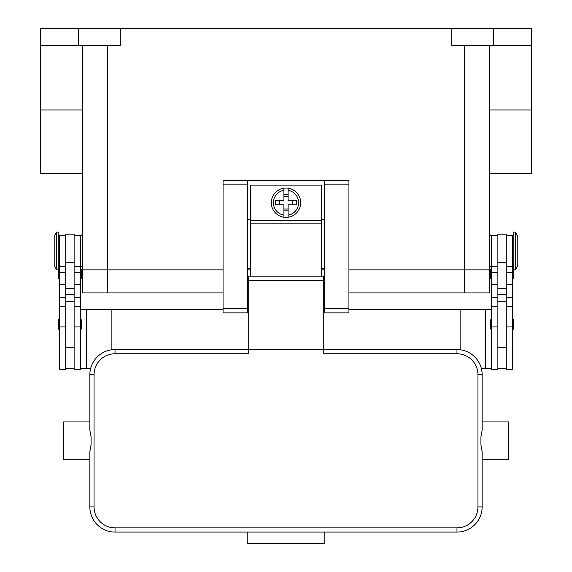 <?xml version="1.0" encoding="UTF-8"?>
<svg xmlns="http://www.w3.org/2000/svg" width="572" height="572" viewBox="0 0 572 572"><rect width="100%" height="100%" fill="white"/><g stroke="black" fill="none" stroke-linecap="round" stroke-linejoin="round"><path stroke-width="0.86" d="M82.511 269.848L82.511 45.381L82.511 292.921L107.686 292.921L107.686 269.848L223.066 269.848L82.511 269.848L107.686 269.848L107.686 45.381M247.612 269.848L250.336 269.848L247.612 269.848M321.664 269.848L324.388 269.848L321.664 269.848M348.934 269.848L489.489 269.848L348.934 269.848M40.555 45.381L78.321 45.381L78.321 28.6L40.555 28.6L40.555 173.473L82.511 173.473M78.321 45.381L120.277 45.381L120.277 28.6L531.445 28.6L531.445 173.473L489.489 173.473L489.489 269.848L489.489 45.381L489.489 173.473M78.321 28.6L120.277 28.6M451.723 28.6L451.723 45.381L531.445 45.381M493.679 28.6L493.679 45.381M497.876 235.235L491.584 235.235L491.584 369.491L497.876 369.491L497.876 301.315L506.27 301.315L506.27 234.184L497.876 234.184L497.876 301.315M491.584 279.286A0.837 0.837 0 0 1 490.747 278.45L490.747 269.634A0.837 0.837 0 0 1 491.584 268.797M491.584 329.636A0.837 0.837 0 0 1 490.747 328.793L490.747 319.984A0.837 0.837 0 0 1 491.584 319.147M506.27 235.235L512.562 235.235L512.562 369.491L506.27 369.491L506.27 301.315M512.562 268.797A0.837 0.837 0 0 1 513.191 269.083M513.399 269.848L513.399 278.45A0.837 0.837 0 0 1 512.562 279.286M512.562 319.147A0.837 0.837 0 0 1 513.399 319.984L513.399 328.793A0.837 0.837 0 0 1 512.562 329.636M515.286 232.089L513.191 232.089L513.191 269.848L515.286 269.848L515.286 232.089L517.81 236.279L517.81 265.651L515.286 269.848M497.876 368.447L506.27 368.447M74.124 235.235L80.416 235.235L80.416 369.491L74.124 369.491L74.124 301.315L65.73 301.315L65.73 234.184L74.124 234.184L74.124 301.315M80.416 279.286A0.837 0.837 0 0 0 81.253 278.45L81.253 269.634A0.837 0.837 0 0 0 80.416 268.797M80.416 329.636A0.837 0.837 0 0 0 81.253 328.793L81.253 319.984A0.837 0.837 0 0 0 80.416 319.147M65.73 235.235L59.438 235.235L59.438 369.491L65.73 369.491L65.73 301.315M59.438 268.797A0.837 0.837 0 0 0 58.809 269.083M58.601 269.848L58.601 278.45A0.837 0.837 0 0 0 59.438 279.286M59.438 319.147A0.837 0.837 0 0 0 58.601 319.984L58.601 328.793A0.837 0.837 0 0 0 59.438 329.636M56.714 232.089L58.809 232.089L58.809 269.848L56.714 269.848L56.714 232.089L54.19 236.279L54.19 265.651L56.714 269.848M80.416 368.447L90.655 368.447M223.066 309.702L86.708 309.702L86.708 368.447M86.708 309.702L80.416 309.702M111.883 309.702L111.883 349.764M74.124 368.447L65.73 368.447M460.117 349.764L460.117 309.702L491.584 309.702M485.292 309.702L485.292 368.447L481.345 368.447M491.584 368.447L485.292 368.447M460.117 309.702L348.934 309.702M324.388 309.702L323.759 309.702M248.241 309.702L247.612 309.702M348.934 184.885L348.934 180.688L324.388 180.688L324.388 312.855L348.934 312.855L348.934 184.885L324.388 184.885M324.388 268.797L321.664 268.797M250.336 268.797L247.612 268.797M247.612 180.688L223.066 180.688L223.066 312.855L247.612 312.855L247.612 180.688L324.388 180.688M324.388 219.498L321.664 219.498M250.336 219.498L247.612 219.498M321.664 276.14L321.664 185.099L250.336 185.099L250.336 276.14M286 188.031A14.686 14.686 0 0 1 288.095 188.181L288.095 200.622L296.532 200.622L296.532 204.812L288.095 204.812L288.095 217.253A14.686 14.686 0 0 1 283.905 217.253L283.905 204.812L275.468 204.812L275.468 200.622L283.905 200.622L283.905 188.181A14.686 14.686 0 0 1 286 188.031M288.095 188.181L288.095 190.304A12.584 12.584 0 0 1 288.095 215.129L288.095 217.253A14.686 14.686 0 0 0 288.095 188.181A14.686 14.686 0 0 1 288.095 217.253M292.292 204.812L292.292 200.622M283.905 194.609L288.095 194.609M288.095 196.425L283.905 196.425M283.905 190.304L283.905 188.181A14.686 14.686 0 0 0 283.905 217.253L283.905 215.129A12.584 12.584 0 0 1 283.905 190.304M279.708 200.622L279.708 204.812M288.095 210.825L283.905 210.825M283.905 209.009L288.095 209.009M248.241 290.404L247.612 290.404M115.029 527.877A20.978 20.978 0 0 1 94.051 506.899L94.051 374.739A20.978 20.978 0 0 1 115.029 353.761L248.241 353.761L248.241 349.563L323.759 349.563L323.759 276.14L248.241 276.14L248.241 349.563L115.029 349.563A25.175 25.175 0 0 0 89.854 374.739L89.854 430.072L91.084 437.001L91.084 444.637L89.854 451.565L89.854 506.899A25.175 25.175 0 0 0 115.029 532.074L456.971 532.074A25.175 25.175 0 0 0 482.146 506.899L482.146 451.565L480.916 444.637L480.916 437.001L482.146 430.072L482.146 374.739A25.175 25.175 0 0 0 456.971 349.563L323.759 349.563L323.759 353.761L456.971 353.761A20.978 20.978 0 0 1 477.949 374.739L477.949 506.899A20.978 20.978 0 0 1 456.971 527.877L115.029 527.877L115.029 532.074M89.854 430.072L89.854 421.936L63.635 421.936L63.635 459.695L89.854 459.695L89.854 451.565M482.146 430.072L482.146 421.936L508.365 421.936L508.365 459.695L482.146 459.695L482.146 451.565M247.19 532.074L324.81 532.074L324.81 543.4L247.19 543.4L247.19 532.074M324.388 290.404L323.759 290.404M348.934 292.921L489.489 292.921L489.489 269.848M107.686 292.921L223.066 292.921M464.314 45.381L464.314 292.921M531.445 109.953L489.489 109.953M40.555 109.953L82.511 109.953M497.876 326.927L491.584 326.927M497.876 297.562L491.584 297.562M497.876 284.341L491.584 284.341M497.876 272.293L491.584 272.293M512.562 326.927L506.27 326.927M512.562 297.562L506.27 297.562M512.562 284.341L506.27 284.341M512.562 272.293L506.27 272.293M497.876 262.612L506.27 262.612M497.876 288.553L506.27 288.553M497.876 294.258L506.27 294.258M74.124 326.927L80.416 326.927M74.124 297.562L80.416 297.562M74.124 284.341L80.416 284.341M74.124 272.293L80.416 272.293M59.438 326.927L65.73 326.927M59.438 297.562L65.73 297.562M59.438 284.341L65.73 284.341M59.438 272.293L65.73 272.293M74.124 294.258L65.73 294.258M74.124 288.553L65.73 288.553M74.124 262.612L65.73 262.612M223.066 184.885L247.612 184.885M223.066 308.658L247.612 308.658M324.388 308.658L348.934 308.658M250.336 220.756L321.664 220.756M250.336 223.159L321.664 223.159M115.029 353.761L115.029 349.563M94.051 374.739L89.854 374.739M94.051 506.899L89.854 506.899M456.971 532.074L456.971 527.877M482.146 506.899L477.949 506.899M482.146 374.739L477.949 374.739M456.971 349.563L456.971 353.761M323.759 280.487L248.241 280.487M82.511 234.184L80.416 236.279M491.584 265.651L489.489 267.746M491.584 236.279L489.489 234.184M80.416 265.651L82.511 267.746M497.876 347.469L506.27 347.469M497.876 306.556L491.584 306.556M497.876 266.702L491.584 266.702M512.562 261.454L513.191 261.454M512.562 240.476L513.191 240.476M512.562 306.556L506.27 306.556M512.562 266.702L506.27 266.702M74.124 266.702L80.416 266.702M74.124 306.556L80.416 306.556M59.438 306.556L65.73 306.556M59.438 266.702L65.73 266.702M59.438 240.476L58.809 240.476M58.809 261.454L59.438 261.454M65.73 347.469L74.124 347.469M247.612 301.315L248.241 301.315M323.759 301.315L324.388 301.315"/></g></svg>
